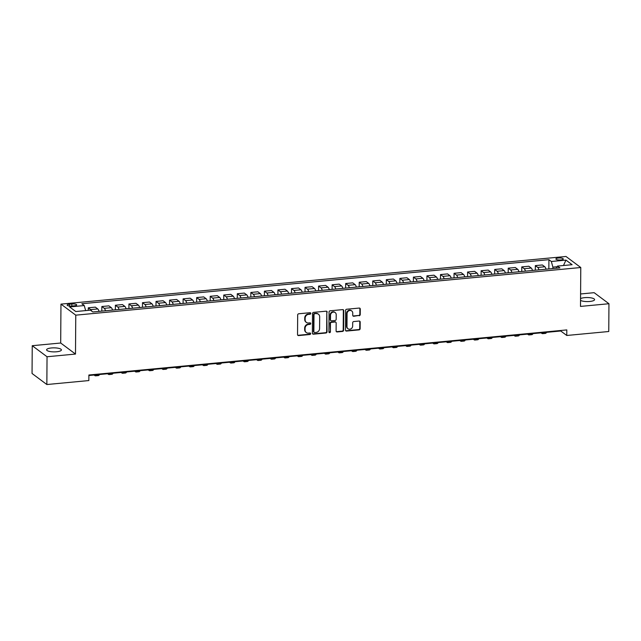 <?xml version="1.0" encoding="UTF-8"?>
<svg xmlns="http://www.w3.org/2000/svg" width="641" height="641" viewBox="0 0 641 641"><rect width="100%" height="100%" fill="white"/><g stroke="black" fill="none" stroke-linecap="round" stroke-linejoin="round"><path stroke-width="0.96" d="M310.789 313.393A0.793 0.713 126.7 0 0 310.052 312.704L298.746 313.77A1.138 1.026 126.7 0 0 297.672 314.955L297.536 334.594A1.138 1.026 126.7 0 0 298.594 335.58L309.899 334.514A0.793 0.713 126.7 0 0 310.372 333.12A0.793 0.713 126.7 0 0 309.907 332.991L308.441 333.128A3.63 3.269 126.7 0 1 305.068 329.955L305.076 328.32A3.63 3.269 126.7 0 1 308.505 324.514L309.964 324.37A0.793 0.713 126.7 0 0 310.444 322.976A0.793 0.713 126.7 0 0 309.98 322.848L308.513 322.984A3.63 3.269 126.7 0 1 305.132 319.811L305.148 318.176A3.63 3.269 126.7 0 1 308.577 314.362L310.036 314.226A0.793 0.713 126.7 0 0 310.789 313.393M306.366 322.399L305.965 322.103A3.63 3.269 126.7 0 1 304.731 319.514L304.747 317.88A3.63 3.269 126.7 0 1 308.177 314.066L309.635 313.93A0.793 0.713 126.7 0 0 310.284 312.72M297.745 335.227A1.138 1.026 126.7 0 0 298.193 335.283L309.499 334.217A0.793 0.713 126.7 0 0 310.148 333.008M306.302 332.543L305.901 332.246A3.63 3.269 126.7 0 1 304.667 329.658L304.675 328.024A3.63 3.269 126.7 0 1 308.105 324.21L309.563 324.074A0.793 0.713 126.7 0 0 310.22 322.864M580.546 300.405A7.396 2.019 0.4 0 0 589.752 301.47A7.396 2.019 0.4 0 0 594.584 299.611A7.396 2.019 0.4 0 0 584.632 297.648A7.396 2.019 0.4 0 0 580.554 298.626M51.44 347.959A7.396 2.019 0.4 0 0 46.609 349.818A7.396 2.019 0.4 0 0 56.56 351.781A7.396 2.019 0.4 0 0 61.4 349.922A7.396 2.019 0.4 0 0 51.44 347.959M558.303 258.035A3.694 1.01 0.4 0 0 555.883 258.964A3.694 1.01 0.4 0 0 560.867 259.95A3.694 1.01 0.4 0 0 563.279 259.02A3.694 1.01 0.4 0 0 558.303 258.035M359.168 315.749A1.138 1.026 126.7 0 0 360.234 314.563L360.274 309.05A1.138 1.026 126.7 0 0 359.216 308.065L346.669 309.242A1.138 1.026 126.7 0 0 345.595 310.436L345.459 330.075A1.138 1.026 126.7 0 0 346.517 331.06L359.064 329.875A1.138 1.026 126.7 0 0 360.138 328.689L360.186 322.03A1.138 1.026 126.7 0 0 359.128 321.045L353.76 321.55A1.138 1.026 126.7 0 0 352.686 322.744L352.662 326.037A3.037 2.732 126.7 0 1 347.999 328.737A3.037 2.732 126.7 0 1 346.973 326.573L347.061 313.649A3.037 2.732 126.7 0 1 351.725 310.949A3.037 2.732 126.7 0 1 352.75 313.112L352.734 315.268A1.138 1.026 126.7 0 0 353.792 316.261L358.768 315.452A1.138 1.026 126.7 0 0 359.833 314.266L359.873 308.754A1.138 1.026 126.7 0 0 359.673 308.121M580.506 306.414L608.95 303.73L608.758 331.509L566.764 335.475L566.804 329.915L88.883 375.009L88.843 380.562L46.849 384.528L47.041 356.749L75.494 354.064L75.766 315.164L580.778 267.521L580.506 306.414M327.19 312.175A1.138 1.026 126.7 0 0 326.141 311.181L313.585 312.367A1.138 1.026 126.7 0 0 312.512 313.561L312.375 333.192A1.138 1.026 126.7 0 0 313.433 334.185L325.989 333A1.138 1.026 126.7 0 0 327.054 331.806L326.79 311.879A1.138 1.026 126.7 0 0 326.59 311.246M330.123 310.805L342.679 309.619A1.138 1.026 126.7 0 1 343.736 310.613L343.6 330.251A1.138 1.026 126.7 0 1 342.526 331.437L337.158 331.942A1.138 1.026 126.7 0 1 336.1 330.956L336.156 322.992A1.138 1.026 126.7 0 0 335.099 321.998L331.533 322.335A1.138 1.026 126.7 0 0 330.46 323.529L330.403 331.822A0.793 0.713 126.7 0 1 329.186 332.527A0.793 0.713 126.7 0 1 328.913 331.958L329.057 311.999A1.138 1.026 126.7 0 1 330.123 310.805M71.96 306.045L74.348 305.813A3.582 0.978 0.4 0 0 76.688 304.916A3.582 0.978 0.4 0 0 71.864 303.962L69.484 304.195A3.582 0.978 0.4 0 0 67.137 305.092A3.582 0.978 0.4 0 0 71.96 306.045M75.766 315.164L60.959 304.122L565.971 256.472L580.778 267.521M548.84 268.932L548.912 259.677L81.832 303.746L84.251 305.557L69.621 306.935L75.782 311.534L90.405 310.156L92.825 311.959L559.905 267.89L557.486 266.087L556.42 268.218M548.912 259.677L551.332 261.488L565.955 260.11L572.117 264.701L557.486 266.087M75.494 354.064L60.695 343.015L32.242 345.699L47.041 356.749M32.242 345.699L32.05 373.479L46.849 384.528M608.95 303.73L594.151 292.681L580.586 293.963M60.695 343.015L60.959 304.122M88.883 375.514L560.763 330.996L566.764 335.475M557.165 266.72L552.895 267.129L552.887 268.555M560.763 330.484L560.763 330.996M84.251 305.557L85.654 310.605M88.282 310.356L88.298 307.8L90.718 309.611A4.623 1.546 84.6 0 1 91.615 311.053M98.962 311.382A4.623 1.546 84.6 0 0 97.761 308.946L95.341 307.135L88.298 307.8M101.815 311.109L101.847 306.526L104.267 308.329A4.623 1.546 84.6 0 1 105.461 310.765M112.504 310.1A4.623 1.546 84.6 0 0 111.31 307.664L108.89 305.861L101.847 306.526M115.356 309.835L115.388 305.244L117.808 307.055A4.623 1.546 84.6 0 1 119.01 309.491M126.053 308.826A4.623 1.546 84.6 0 0 124.859 306.39L122.431 304.579L115.388 305.244M128.905 308.553L128.937 303.97L131.357 305.773A4.623 1.546 84.6 0 1 132.559 308.209M139.602 307.544A4.623 1.546 84.6 0 0 138.4 305.108L135.98 303.305L128.937 303.97M142.454 307.279L142.486 302.688L144.906 304.499A4.623 1.546 84.6 0 1 146.1 306.935M153.143 306.27A4.623 1.546 84.6 0 0 151.949 303.834L149.529 302.023L142.486 302.688M155.995 305.997L156.027 301.414L158.447 303.217A4.623 1.546 84.6 0 1 159.649 305.653M166.692 304.988A4.623 1.546 84.6 0 0 165.49 302.552L163.07 300.749L156.027 301.414M169.544 304.723L169.577 300.132L171.996 301.943A4.623 1.546 84.6 0 1 173.198 304.379M180.241 303.714A4.623 1.546 84.6 0 0 179.039 301.278L176.62 299.467L169.577 300.132M183.094 303.441L183.126 298.858L185.545 300.661A4.623 1.546 84.6 0 1 186.739 303.097M193.782 302.432A4.623 1.546 84.6 0 0 192.588 299.996L190.169 298.193L183.126 298.858M196.635 302.167L196.667 297.576L199.087 299.387A4.623 1.546 84.6 0 1 200.288 301.823M207.331 301.158A4.623 1.546 84.6 0 0 206.13 298.722L203.71 296.911L196.667 297.576M210.184 300.885L210.216 296.302L212.636 298.105A4.623 1.546 84.6 0 1 213.838 300.541M220.881 299.876A4.623 1.546 84.6 0 0 219.679 297.44L217.259 295.637L210.216 296.302M223.733 299.611L223.765 295.02L226.185 296.831A4.623 1.546 84.6 0 1 227.379 299.267M234.422 298.602A4.623 1.546 84.6 0 0 233.228 296.166L230.808 294.355L223.765 295.02M237.274 298.329L237.306 293.746L239.726 295.549A4.623 1.546 84.6 0 1 240.928 297.985M247.971 297.32A4.623 1.546 84.6 0 0 246.769 294.884L244.349 293.081L237.306 293.746M250.823 297.055L250.855 292.464L253.275 294.275A4.623 1.546 84.6 0 1 254.477 296.711M261.52 296.046A4.623 1.546 84.6 0 0 260.318 293.61L257.898 291.799L250.855 292.464M264.372 295.773L264.404 291.19L266.824 292.993A4.623 1.546 84.6 0 1 268.018 295.429M275.061 294.764A4.623 1.546 84.6 0 0 273.867 292.328L271.447 290.525L264.404 291.19M277.914 294.499L277.946 289.908L280.365 291.719A4.623 1.546 84.6 0 1 281.567 294.155M288.61 293.49A4.623 1.546 84.6 0 0 287.408 291.054L284.989 289.243L277.946 289.908M291.463 293.217L291.495 288.634L293.915 290.437A4.623 1.546 84.6 0 1 295.116 292.873M302.159 292.208A4.623 1.546 84.6 0 0 300.958 289.772L298.538 287.969L291.495 288.634M305.012 291.943L305.044 287.352L307.464 289.163A4.623 1.546 84.6 0 1 308.658 291.599M315.701 290.934A4.623 1.546 84.6 0 0 314.507 288.498L312.087 286.687L305.044 287.352M318.553 290.661L318.585 286.078L321.005 287.881A4.623 1.546 84.6 0 1 322.207 290.317M329.25 289.652A4.623 1.546 84.6 0 0 328.048 287.216L325.628 285.413L318.585 286.078M332.102 289.387L332.134 284.796L334.554 286.607A4.623 1.546 84.6 0 1 335.748 289.043M342.799 288.378A4.623 1.546 84.6 0 0 341.597 285.942L339.177 284.131L332.134 284.796M345.651 288.105L345.683 283.522L348.103 285.325A4.623 1.546 84.6 0 1 349.297 287.761M356.34 287.096A4.623 1.546 84.6 0 0 355.146 284.66L352.726 282.857L345.683 283.522M359.192 286.831L359.224 282.24L361.644 284.051A4.623 1.546 84.6 0 1 362.846 286.487M369.889 285.822A4.623 1.546 84.6 0 0 368.687 283.386L366.267 281.575L359.224 282.24M372.741 285.549L372.774 280.966L375.193 282.769A4.623 1.546 84.6 0 1 376.387 285.205M383.438 284.54A4.623 1.546 84.6 0 0 382.236 282.104L379.817 280.301L372.774 280.966M386.291 284.275L386.323 279.684L388.742 281.495A4.623 1.546 84.6 0 1 389.936 283.931M396.979 283.266A4.623 1.546 84.6 0 0 395.785 280.83L393.366 279.019L386.323 279.684M399.832 282.993L399.864 278.41L402.284 280.213A4.623 1.546 84.6 0 1 403.485 282.649M410.528 281.984A4.623 1.546 84.6 0 0 409.327 279.548L406.907 277.745L399.864 278.41M413.381 281.72L413.413 277.128L415.833 278.931A4.623 1.546 84.6 0 1 417.027 281.375M424.078 280.71A4.623 1.546 84.6 0 0 422.876 278.274L420.456 276.463L413.413 277.128M426.922 280.438L426.954 275.854L429.382 277.657A4.623 1.546 84.6 0 1 430.576 280.093M437.619 279.428A4.623 1.546 84.6 0 0 436.425 276.992L434.005 275.189L426.954 275.854M440.471 279.155L440.503 274.572L442.923 276.375A4.623 1.546 84.6 0 1 444.125 278.819M451.168 278.154A4.623 1.546 84.6 0 0 449.966 275.718L447.546 273.907L440.503 274.572M454.02 277.882L454.052 273.298L456.472 275.101A4.623 1.546 84.6 0 1 457.666 277.537M464.717 276.872A4.623 1.546 84.6 0 0 463.515 274.436L461.095 272.633L454.052 273.298M467.561 276.6L467.593 272.016L470.021 273.819A4.623 1.546 84.6 0 1 471.215 276.255M478.258 275.598A4.623 1.546 84.6 0 0 477.064 273.162L474.644 271.351L467.593 272.016M481.111 275.326L481.143 270.742L483.562 272.545A4.623 1.546 84.6 0 1 484.764 274.981M491.807 274.316A4.623 1.546 84.6 0 0 490.605 271.88L488.186 270.077L481.143 270.742M494.66 274.044L494.692 269.46L497.112 271.263A4.623 1.546 84.6 0 1 498.305 273.699M505.356 273.042A4.623 1.546 84.6 0 0 504.155 270.598L501.735 268.795L494.692 269.46M508.201 272.77L508.233 268.178L510.653 269.989A4.623 1.546 84.6 0 1 511.855 272.425M518.898 271.76A4.623 1.546 84.6 0 0 517.704 269.324L515.284 267.521L508.233 268.178M521.75 271.488L521.782 266.904L524.202 268.707A4.623 1.546 84.6 0 1 525.404 271.143M532.447 270.486A4.623 1.546 84.6 0 0 531.245 268.042L528.825 266.239L521.782 266.904M535.299 270.214L535.331 265.622L537.751 267.433A4.623 1.546 84.6 0 1 538.945 269.869M545.996 269.204A4.623 1.546 84.6 0 0 544.794 266.768L542.374 264.965L535.331 265.622M552.895 267.129L551.332 261.488M565.955 260.11L563.487 265.518M312.584 333.825A1.138 1.026 126.7 0 0 313.032 333.881L325.588 332.703A1.138 1.026 126.7 0 0 326.654 331.509L326.79 311.879M314.747 313.786A0.793 0.713 126.7 0 0 313.994 314.619L313.874 331.854A0.793 0.713 126.7 0 0 314.611 332.543L316.157 332.399A3.63 3.269 126.7 0 0 319.587 328.593L319.667 316.806A3.63 3.269 126.7 0 0 316.285 313.641L314.346 313.489A0.793 0.713 126.7 0 0 313.593 314.322L313.994 314.619M314.146 332.415L313.745 332.118A0.793 0.713 126.7 0 1 313.473 331.557L313.593 314.322M318.433 314.218L318.032 313.922A3.63 3.269 126.7 0 0 315.885 313.337L316.285 313.641M314.346 313.489L315.885 313.337M336.301 331.589A1.138 1.026 126.7 0 0 336.757 331.645L342.126 331.141A1.138 1.026 126.7 0 0 343.199 329.947L343.336 310.316A1.138 1.026 126.7 0 0 343.127 309.683M335.772 322.183L335.371 321.886A1.138 1.026 126.7 0 0 334.698 321.702L331.133 322.038A1.138 1.026 126.7 0 0 330.059 323.232L330.403 331.822M329.017 332.334A0.793 0.713 126.7 0 0 330.003 331.517M336.213 314.731A3.037 2.732 126.7 0 0 332.166 312.479A3.037 2.732 126.7 0 0 330.524 315.268L330.492 319.819A1.138 1.026 126.7 0 0 331.541 320.812L335.107 320.476A1.138 1.026 126.7 0 0 336.18 319.282L336.213 314.731M335.179 312.568L334.778 312.271A3.037 2.732 126.7 0 0 330.123 314.971L330.524 315.268M330.876 320.628L330.476 320.332A1.138 1.026 126.7 0 1 330.091 319.522L330.123 314.971M352.943 315.901A1.138 1.026 126.7 0 0 353.391 315.957L358.768 315.452M351.725 310.949L351.324 310.653A3.037 2.732 126.7 0 0 346.661 313.353L347.061 313.649M347.999 328.737L347.606 328.44A3.037 2.732 126.7 0 1 346.573 326.277L346.661 313.353M345.667 330.7A1.138 1.026 126.7 0 0 346.116 330.764L358.664 329.578A1.138 1.026 126.7 0 0 359.737 328.384L359.785 321.734A1.138 1.026 126.7 0 0 359.577 321.101M101.382 311.149L98.946 311.318M94.075 375.025L94.748 375.53A8.662 2.901 -95.4 0 0 95.621 375.826A8.662 2.901 -95.4 0 0 96.839 374.769M95.621 375.826L98.329 375.57A8.662 2.901 -95.4 0 0 99.547 374.512M114.931 309.875L112.496 310.044M107.616 373.751L108.297 374.256A8.662 2.901 -95.4 0 0 109.17 374.544A8.662 2.901 -95.4 0 0 110.388 373.487M109.17 374.544L111.879 374.288A8.662 2.901 -95.4 0 0 113.096 373.23M128.48 308.593L126.037 308.762M121.165 372.469L121.838 372.974A8.662 2.901 -95.4 0 0 122.711 373.27A8.662 2.901 -95.4 0 0 123.929 372.213M122.711 373.27L125.42 373.014A8.662 2.901 -95.4 0 0 126.646 371.956M142.022 307.319L139.586 307.488M134.714 371.195L135.387 371.7A8.662 2.901 -95.4 0 0 136.261 371.988A8.662 2.901 -95.4 0 0 137.478 370.931M136.261 371.988L138.969 371.732A8.662 2.901 -95.4 0 0 140.187 370.674M155.571 306.037L153.135 306.206M148.255 369.913L148.936 370.418A8.662 2.901 -95.4 0 0 149.81 370.714A8.662 2.901 -95.4 0 0 151.028 369.657M149.81 370.714L152.518 370.458A8.662 2.901 -95.4 0 0 153.736 369.4M169.12 304.763L166.676 304.932M161.804 368.639L162.477 369.144A8.662 2.901 -95.4 0 0 163.351 369.432A8.662 2.901 -95.4 0 0 164.569 368.375M163.351 369.432L166.059 369.176A8.662 2.901 -95.4 0 0 167.285 368.118M182.661 303.481L180.225 303.65M175.354 367.357L176.027 367.862A8.662 2.901 -95.4 0 0 176.9 368.158A8.662 2.901 -95.4 0 0 178.118 367.101M176.9 368.158L179.608 367.902A8.662 2.901 -95.4 0 0 180.826 366.844M196.21 302.207L193.774 302.376M188.895 366.083L189.576 366.588A8.662 2.901 -95.4 0 0 190.449 366.876A8.662 2.901 -95.4 0 0 191.667 365.819M190.449 366.876L193.157 366.62A8.662 2.901 -95.4 0 0 194.375 365.562M209.759 300.925L207.315 301.094M202.444 364.801L203.117 365.306A8.662 2.901 -95.4 0 0 203.99 365.602A8.662 2.901 -95.4 0 0 205.208 364.545M203.99 365.602L206.698 365.346A8.662 2.901 -95.4 0 0 207.924 364.288M223.3 299.651L220.865 299.82M215.993 363.527L216.666 364.032A8.662 2.901 -95.4 0 0 217.539 364.32A8.662 2.901 -95.4 0 0 218.757 363.263M217.539 364.32L220.248 364.064A8.662 2.901 -95.4 0 0 221.465 363.006M236.85 298.369L234.406 298.538M229.534 362.245L230.215 362.75A8.662 2.901 -95.4 0 0 231.089 363.046A8.662 2.901 -95.4 0 0 232.306 361.989M231.089 363.046L233.797 362.79A8.662 2.901 -95.4 0 0 235.015 361.732M250.399 297.095L247.955 297.264M243.083 360.971L243.756 361.476A8.662 2.901 -95.4 0 0 244.63 361.764A8.662 2.901 -95.4 0 0 245.848 360.707M244.63 361.764L247.338 361.508A8.662 2.901 -95.4 0 0 248.564 360.45M263.94 295.813L261.504 295.982M256.632 359.689L257.305 360.194A8.662 2.901 -95.4 0 0 258.179 360.49A8.662 2.901 -95.4 0 0 259.397 359.433M258.179 360.49L260.887 360.234A8.662 2.901 -95.4 0 0 262.105 359.176M277.489 294.54L275.045 294.708M270.173 358.415L270.855 358.92A8.662 2.901 -95.4 0 0 271.728 359.208A8.662 2.901 -95.4 0 0 272.946 358.151M271.728 359.208L274.436 358.952A8.662 2.901 -95.4 0 0 275.654 357.894M291.038 293.257L288.594 293.426M283.723 357.133L284.396 357.638A8.662 2.901 -95.4 0 0 285.269 357.926A8.662 2.901 -95.4 0 0 286.487 356.877M285.269 357.926L287.977 357.678A8.662 2.901 -95.4 0 0 289.203 356.62M304.579 291.984L302.143 292.152M297.272 355.859L297.945 356.364A8.662 2.901 -95.4 0 0 298.818 356.652A8.662 2.901 -95.4 0 0 300.036 355.595M298.818 356.652L301.526 356.396A8.662 2.901 -95.4 0 0 302.744 355.338M318.128 290.702L315.684 290.87M310.813 354.577L311.494 355.082A8.662 2.901 -95.4 0 0 312.367 355.37A8.662 2.901 -95.4 0 0 313.585 354.313M312.367 355.37L315.076 355.122A8.662 2.901 -95.4 0 0 316.293 354.064M331.677 289.428L329.234 289.596M324.362 353.303L325.035 353.808A8.662 2.901 -95.4 0 0 325.908 354.096A8.662 2.901 -95.4 0 0 327.126 353.039M325.908 354.096L328.617 353.84A8.662 2.901 -95.4 0 0 329.835 352.782M345.219 288.146L342.783 288.314M337.911 352.021L338.584 352.526A8.662 2.901 -95.4 0 0 339.458 352.814A8.662 2.901 -95.4 0 0 340.675 351.757M339.458 352.814L342.166 352.566A8.662 2.901 -95.4 0 0 343.384 351.508M358.768 286.872L356.324 287.04M351.452 350.747L352.133 351.252A8.662 2.901 -95.4 0 0 353.007 351.54A8.662 2.901 -95.4 0 0 354.225 350.483M353.007 351.54L355.715 351.284A8.662 2.901 -95.4 0 0 356.933 350.226M372.317 285.59L369.873 285.758M365.001 349.465L365.674 349.97A8.662 2.901 -95.4 0 0 366.548 350.258A8.662 2.901 -95.4 0 0 367.766 349.201M366.548 350.258L369.256 350.01A8.662 2.901 -95.4 0 0 370.474 348.952M385.858 284.316L383.422 284.484M378.551 348.191L379.224 348.696A8.662 2.901 -95.4 0 0 380.097 348.984A8.662 2.901 -95.4 0 0 381.315 347.927M380.097 348.984L382.805 348.728A8.662 2.901 -95.4 0 0 384.023 347.67M399.407 283.034L396.963 283.202M392.092 346.909L392.773 347.414A8.662 2.901 -95.4 0 0 393.646 347.702A8.662 2.901 -95.4 0 0 394.864 346.645M393.646 347.702L396.354 347.454A8.662 2.901 -95.4 0 0 397.572 346.396M412.956 281.76L410.512 281.928M405.641 345.635L406.314 346.14A8.662 2.901 -95.4 0 0 407.187 346.428A8.662 2.901 -95.4 0 0 408.405 345.371M407.187 346.428L409.895 346.172A8.662 2.901 -95.4 0 0 411.113 345.114M426.497 280.478L424.062 280.646M419.19 344.353L419.863 344.858A8.662 2.901 -95.4 0 0 420.736 345.146A8.662 2.901 -95.4 0 0 421.954 344.089M420.736 345.146L423.445 344.89A8.662 2.901 -95.4 0 0 424.663 343.84M440.047 279.204L437.603 279.372M432.731 343.071L433.412 343.584A8.662 2.901 -95.4 0 0 434.278 343.872A8.662 2.901 -95.4 0 0 435.503 342.815M434.278 343.872L436.994 343.616A8.662 2.901 -95.4 0 0 438.212 342.558M453.596 277.922L451.152 278.09M446.28 341.797L446.953 342.302A8.662 2.901 -95.4 0 0 447.827 342.59A8.662 2.901 -95.4 0 0 449.045 341.533M447.827 342.59L450.535 342.334A8.662 2.901 -95.4 0 0 451.753 341.276M467.137 276.648L464.701 276.816M459.829 340.515L460.502 341.028A8.662 2.901 -95.4 0 0 461.376 341.316A8.662 2.901 -95.4 0 0 462.594 340.259M461.376 341.316L464.084 341.06A8.662 2.901 -95.4 0 0 465.302 340.002M480.686 275.366L478.242 275.534M473.37 339.241L474.052 339.746A8.662 2.901 -95.4 0 0 474.917 340.034A8.662 2.901 -95.4 0 0 476.143 338.977M474.917 340.034L477.633 339.778A8.662 2.901 -95.4 0 0 478.851 338.72M494.227 274.084L491.791 274.26M486.92 337.959L487.593 338.464A8.662 2.901 -95.4 0 0 488.466 338.76A8.662 2.901 -95.4 0 0 489.684 337.703M488.466 338.76L491.174 338.504A8.662 2.901 -95.4 0 0 492.392 337.446M507.776 272.81L505.34 272.978M500.461 336.685L501.142 337.19A8.662 2.901 -95.4 0 0 502.015 337.478A8.662 2.901 -95.4 0 0 503.233 336.421M502.015 337.478L504.723 337.222A8.662 2.901 -95.4 0 0 505.941 336.164M521.325 271.528L518.881 271.704M514.01 335.403L514.691 335.908A8.662 2.901 -95.4 0 0 515.556 336.205A8.662 2.901 -95.4 0 0 516.782 335.147M515.556 336.205L518.273 335.948A8.662 2.901 -95.4 0 0 519.49 334.89M534.866 270.254L532.431 270.422M527.559 334.129L528.232 334.634A8.662 2.901 -95.4 0 0 529.105 334.923A8.662 2.901 -95.4 0 0 530.323 333.865M529.105 334.923L531.814 334.666A8.662 2.901 -95.4 0 0 533.032 333.608M548.416 268.972L545.98 269.148M541.1 332.847L541.781 333.352A8.662 2.901 -95.4 0 0 542.655 333.649A8.662 2.901 -95.4 0 0 543.872 332.591M542.655 333.649L545.363 333.392A8.662 2.901 -95.4 0 0 546.581 332.334M97.761 308.946L90.718 309.611M111.31 307.664L104.267 308.329M124.859 306.39L117.808 307.055M138.4 305.108L131.357 305.773M151.949 303.834L144.906 304.499M165.49 302.552L158.447 303.217M179.039 301.278L171.996 301.943M192.588 299.996L185.545 300.661M206.13 298.722L199.087 299.387M219.679 297.44L212.636 298.105M233.228 296.166L226.185 296.831M246.769 294.884L239.726 295.549M260.318 293.61L253.275 294.275M273.867 292.328L266.824 292.993M287.408 291.054L280.365 291.719M300.958 289.772L293.915 290.437M314.507 288.498L307.464 289.163M328.048 287.216L321.005 287.881M341.597 285.942L334.554 286.607M355.146 284.66L348.103 285.325M368.687 283.386L361.644 284.051M382.236 282.104L375.193 282.769M395.785 280.83L388.742 281.495M409.327 279.548L402.284 280.213M422.876 278.274L415.833 278.931M436.425 276.992L429.382 277.657M449.966 275.718L442.923 276.375M463.515 274.436L456.472 275.101M477.064 273.162L470.021 273.819M490.605 271.88L483.562 272.545M504.155 270.598L497.112 271.263M517.704 269.324L510.653 269.989M531.245 268.042L524.202 268.707M544.794 266.768L537.751 267.433M69.468 306.021L69.484 304.195M71.848 306.053L71.864 303.962M308.177 314.066L308.577 314.362M304.747 317.88L305.148 318.176M304.731 319.514L305.132 319.811M309.563 324.074L309.964 324.37M308.105 324.21L308.505 324.514M304.675 328.024L305.076 328.32M304.667 329.658L305.068 329.955M309.499 334.217L309.899 334.514M298.193 335.283L298.594 335.58M309.635 313.93L310.036 314.226M326.654 331.509L327.054 331.806M325.588 332.703L325.989 333M313.032 333.881L313.433 334.185M313.473 331.557L313.874 331.854M343.336 310.316L343.736 310.613M343.199 329.947L343.6 330.251M342.126 331.141L342.526 331.437M336.757 331.645L337.158 331.942M334.698 321.702L335.099 321.998M331.133 322.038L331.533 322.335M330.059 323.232L330.46 323.529M330.091 319.522L330.492 319.819M353.391 315.957L353.792 316.261M346.573 326.277L346.973 326.573M359.785 321.734L360.186 322.03M359.737 328.384L360.138 328.689M358.664 329.578L359.064 329.875M346.116 330.764L346.517 331.06M359.873 308.754L360.274 309.05M359.833 314.266L360.234 314.563"/></g></svg>
